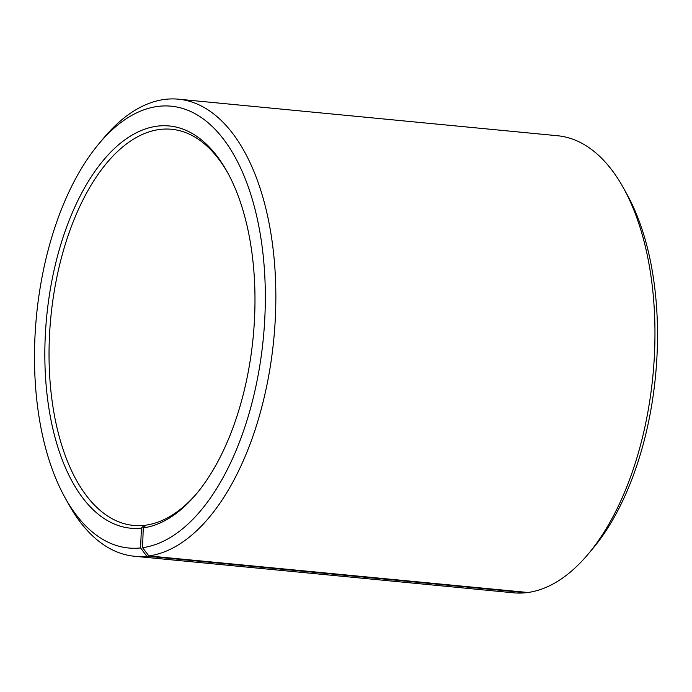 <?xml version="1.0" encoding="UTF-8"?>
<svg xmlns="http://www.w3.org/2000/svg" width="692" height="692" viewBox="0 0 692 692"><rect width="100%" height="100%" fill="white"/><g stroke="black" fill="none" stroke-linecap="round" stroke-linejoin="round"><path stroke-width="1.04" d="M526.318 592.326L525.911 592.741L146.79 556.186L140.58 547.934L141.41 528.134L144.161 525.34L145.605 525.487M144.161 525.34A198.976 102.182 95.5 0 1 133.418 525.401A198.976 102.182 95.5 0 1 50.81 317.533A198.976 102.182 95.5 0 1 171.616 129.283A198.976 102.182 95.5 0 1 227.971 173.251M197.133 493.015A198.976 102.182 95.5 0 1 145.96 525.124L143.244 527.909A202.038 103.757 95.5 0 0 196.182 494.166A202.038 103.757 95.5 0 0 227.253 171.936A202.038 103.757 95.5 0 0 55.472 264.145A202.038 103.757 95.5 0 0 141.41 528.134M140.58 547.934A221.942 113.972 95.5 0 1 64.944 497.522A221.942 113.972 95.5 0 1 99.077 143.564L103.861 137.864A229.588 117.908 95.5 0 1 178.475 99.19L557.596 135.744A229.588 117.908 95.5 0 1 623.449 187.965L627.056 194.478A221.942 113.972 95.5 0 1 592.923 548.436L588.139 554.136A229.588 117.908 95.5 0 1 527.987 592.49L148.875 555.927L142.587 547.692L143.244 527.909M525.911 592.741A229.588 117.908 95.5 0 1 513.525 592.81L134.404 556.256A229.588 117.908 95.5 0 1 68.551 504.036L64.944 497.522M623.449 187.965A229.588 117.908 95.5 0 1 588.139 554.136M146.79 556.186A229.588 117.908 95.5 0 1 134.404 556.256M178.475 99.19A229.588 117.908 95.5 0 1 274.932 325.067A229.588 117.908 95.5 0 1 148.875 555.927M99.077 143.564A221.942 113.972 95.5 0 1 263.116 254.915A221.942 113.972 95.5 0 1 142.587 547.692"/></g></svg>

